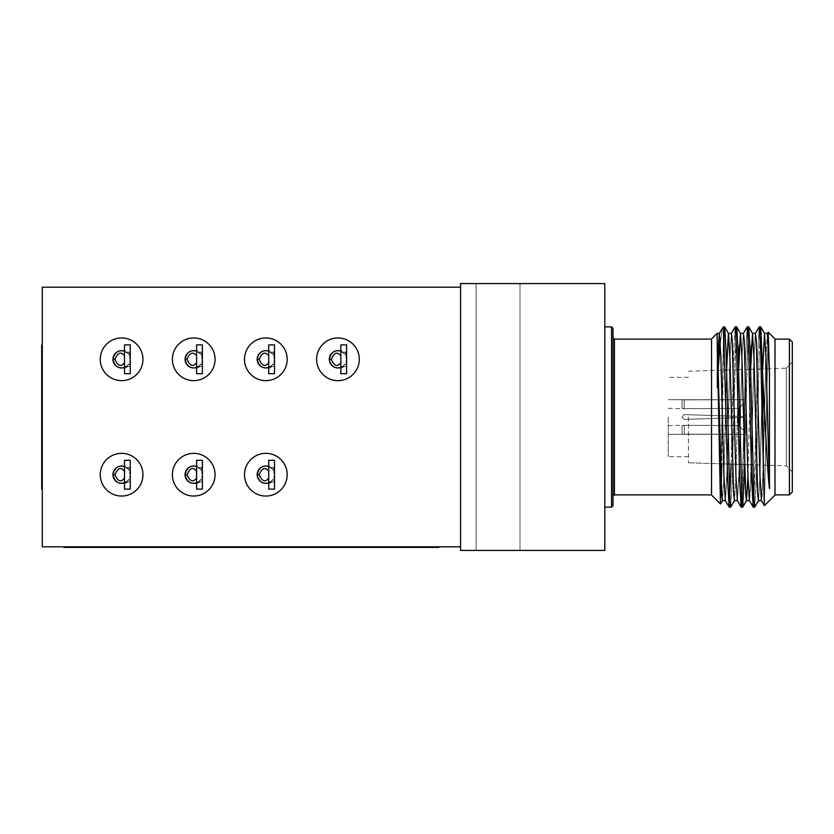 <?xml version="1.0" encoding="UTF-8"?>
<svg xmlns="http://www.w3.org/2000/svg" width="834" height="834" viewBox="0 0 834 834"><rect width="100%" height="100%" fill="white"/><g stroke="black" fill="none" stroke-linecap="round" stroke-linejoin="round"><path stroke-width="0.63" stroke-dasharray="4.17 3.13" d="M389.968 547.385L386.267 547.385M342.555 547.385L335.362 547.385M399.413 547.104L424.871 547.104L399.413 547.385M131.908 547.385L111.078 547.385L131.908 547.385M422.4 547.385L389.415 547.385L422.4 547.385M273.823 547.385L247.677 547.385L273.823 547.385M205.894 547.385L198.7 547.385M185.815 547.104L208.927 547.385L185.815 547.385M130.886 547.385L102.957 547.385L130.886 547.385L130.886 546.812L141.895 546.812L141.895 547.385M63.916 546.812L63.916 547.385L438.924 547.385L438.924 546.812L63.916 546.812L438.924 546.812M145.043 547.385L174.567 547.385L145.043 547.385L145.043 546.812L174.567 546.812L145.043 546.812M156 547.385L162.182 547.385L162.182 546.812L156 546.812L156 547.385L182.636 547.385L145.96 547.385L168.385 547.385L168.385 546.812L154.676 547.385L177.569 547.385L177.611 546.812L177.569 547.385L177.579 546.812L152.903 547.385L162.182 547.385L161.9 546.812L158.199 546.812L158.199 547.385L158.199 546.812L166.925 546.812L158.919 546.812L158.919 547.385M156 546.812L182.636 546.812L145.96 546.812L170.563 546.812L170.563 547.385L177.569 547.385L167.311 547.385L177.308 547.385L177.308 546.812L170.647 546.812L170.647 547.385L170.647 546.812L168.624 546.812L168.624 547.385M156.417 547.385L156.98 546.812L156.417 547.385M255.392 547.104L277.232 547.104L255.392 547.385M420.784 547.385L424.871 547.385M137.589 547.385L130.396 547.385M134.993 547.385L115.321 547.104L134.993 547.385M204.226 547.385L184.554 547.104L204.226 547.385M342.701 547.385L323.019 547.385L342.701 547.104M337.634 547.104L313.011 547.385L337.634 547.385M411.183 547.385L424.172 547.385M460.556 546.812L42.273 546.812L42.273 287.188L460.556 287.188L460.556 546.812L460.556 287.188M42.273 344.88L42.273 489.12L42.273 344.88L41.7 344.88L41.7 489.12L42.273 489.12M613 505.706L613 328.294L611.562 326.855L604.796 326.855L604.796 417L604.796 326.855L611.562 326.855L611.562 507.145L611.562 326.855L611.562 507.145L611.562 417L611.562 507.145L604.796 507.145L604.796 326.855L604.796 507.145L604.796 326.855L604.796 507.145L611.562 507.145L613 505.706L613 328.294L613 505.706L613 328.294L613 505.706L611.562 507.145M749.161 369.316L738.611 369.65L735.932 476.12L734.504 500.546L735.932 476.12L738.601 369.65L735.932 476.12L734.431 500.608L732.93 476.12L729.927 357.88L728.426 333.392L726.925 357.88L723.912 476.12L722.411 500.608L720.91 476.12L717.073 338.458L717.073 388.342L719.784 346.663L722.442 328.085L723.62 329.169L723.62 326.855L720.461 503.986L711.527 495.062L711.527 338.938L711.527 495.062L711.527 338.938L711.527 494.885L711.527 338.938L717.073 333.392L717.073 388.342L719.784 346.663L722.442 328.085L723.62 329.169L723.62 326.855L720.461 503.986L717.073 333.392L717.073 388.342L719.335 333.454L720.159 339.761L723.912 476.12L725.351 500.546L726.925 476.12L729.927 357.88L731.355 333.454L732.93 357.88L735.932 476.12L737.371 500.546L738.945 476.12L741.947 357.88L743.375 333.454L744.95 357.88L747.952 476.12L749.391 500.546L750.965 476.12L753.967 357.88L755.395 333.454L756.97 357.88L759.972 476.12L761.473 500.608L762.985 476.12L765.987 357.88L767.416 333.454L769.448 373.83L768.208 332.151L764.392 505.654L760.744 353.262L759.242 326.855L760.744 353.262L762.901 447.326L762.901 380.231C765.028 419.773 767.207 469.135 769.448 488.599L765.987 357.88L764.486 333.392L762.985 357.88L759.972 476.12L758.544 500.546L757.428 488.484L758.471 500.608L761.473 500.608L762.234 494.239L765.987 357.88L767.416 333.454L769.448 373.83L768.208 332.151L764.392 505.654L762.901 447.326L762.901 380.231C765.028 419.773 767.207 469.135 769.448 488.599L769.448 373.83L769.448 488.599L765.987 357.88L764.486 333.392L762.985 357.88L759.972 476.12L758.544 500.546L759.972 476.12L762.662 368.889L762.901 380.231L762.63 368.889L786.347 368.148L786.347 465.852L786.347 368.148L786.347 465.852L786.347 368.148L786.347 465.852L786.347 368.148L792.3 362.196L792.3 491.997L792.3 342.003L792.3 491.997L792.3 342.003L792.3 491.997L789.412 494.885L789.412 339.115L789.412 494.885L789.412 339.115L789.412 494.885L789.412 339.115L774.995 339.115L774.995 495.062L774.995 338.938L774.995 495.062L774.995 338.938L774.995 495.062L764.392 505.654L768.166 332.172L767.416 333.454L764.486 333.392L767.489 333.392M724.715 326.907L723.62 339.48L724.642 326.855L728.489 333.454L726.925 357.88L723.912 476.12L722.411 500.608L720.91 476.12L717.073 333.392L719.408 333.392L720.159 339.761L723.912 476.12L725.424 500.608L726.925 476.12L729.927 357.88L731.355 333.454L732.93 357.88L735.932 476.12L737.371 500.546L738.945 476.12L741.947 357.88L743.375 333.454L744.95 357.88L747.952 476.12L749.391 500.546L750.965 476.12L753.967 357.88L755.395 333.454L756.97 357.88L759.972 476.12L761.411 500.546L762.985 476.12L765.664 368.795M730.657 507.145L729.156 480.738L726.581 369.493L729.927 500.661M736.735 326.907L740.509 333.454L741.947 357.88L744.616 464.538L741.947 357.88L740.509 333.454L736.662 326.855L735.161 353.262L732.158 480.738L730.72 507.093L732.158 480.738L735.932 333.339L739.716 480.738L741.217 507.145L742.719 480.738L745.721 353.262L747.222 326.855L748.734 353.262L751.736 480.738L753.238 507.145L754.739 480.738L757.741 353.262L759.242 326.855L755.468 333.392L752.466 333.392L751.413 345.516L752.529 333.454L748.755 326.907L752.529 333.454M741.947 500.661L738.601 369.493L741.947 500.661L745.721 353.262L747.222 326.855L748.734 353.262L751.309 464.747L740.738 464.423M748.682 326.855L747.181 353.262L744.178 480.738L742.677 507.145L744.178 480.738L747.181 353.262L748.755 326.907M753.967 500.661L750.621 369.274L753.967 500.661L757.741 353.262L759.18 326.907L755.395 333.454L753.967 357.88L750.214 494.239L749.453 500.608L746.451 500.608L745.408 488.484L746.524 500.546L742.74 507.093L746.493 500.608M758.544 500.546L754.697 507.145L756.198 480.738L759.201 353.262L756.198 480.738L754.76 507.093L756.198 480.738L759.201 353.262L760.702 326.855M756.646 464.924L753.967 357.88L756.646 464.924M750.631 369.274L747.952 476.12M740.509 333.454L739.393 345.516L740.446 333.392L743.448 333.392L740.477 333.392M731.147 464.121L733.701 353.262L735.14 326.907L733.701 353.262L730.699 480.738L729.197 507.145L727.696 480.738L723.912 333.339L727.696 480.738L729.197 507.145L730.699 480.738L733.701 353.262L735.14 326.907L735.588 328.679M688.446 417L688.446 462.776L688.446 417M668.253 417L668.253 456.667L668.253 417M682.066 417L684.214 414.592L744.699 416.562L744.699 399.694L682.045 399.694L744.699 399.694L744.699 416.562L684.214 414.592L682.066 417L684.214 419.408L744.699 417.438L744.699 434.305L682.045 434.305L744.699 434.305L744.699 417.438L684.214 419.408L682.066 417L684.214 419.408L738.934 417.625L684.214 419.408L682.066 417L684.214 414.592L682.066 417L684.214 419.408L744.699 417.438L738.934 417.625L744.699 417.438L744.699 434.305L744.699 431.418L738.934 425.632L744.699 431.418L744.699 417.438L684.214 419.408L682.066 417L684.214 419.408L738.934 417.625L738.934 425.632L684.214 425.309L738.934 425.632L738.934 417.625L684.214 419.408L682.066 417L684.214 414.592L738.934 416.374L684.214 414.592L682.066 417L684.214 419.408L744.699 417.438L738.934 417.625L744.699 417.438L744.699 431.418L738.934 425.632L744.699 431.418L744.699 417.438L744.699 434.305L744.699 431.418L738.934 425.632L684.214 425.309L682.066 425.653L682.045 434.305L684.214 434.139L684.214 425.309L684.214 434.139L682.045 434.305L744.699 434.305L684.214 434.139L684.214 425.309L738.934 425.632L738.934 417.625L738.934 425.632L744.699 431.418L744.699 434.305L744.699 417.438L684.214 419.408L682.066 417L684.214 419.408L738.934 417.625L684.214 419.408L682.066 417L684.214 414.592L744.699 416.562L738.934 416.374L744.699 416.562L744.699 399.694L744.699 402.582L738.934 408.368L744.699 402.582L744.699 416.562L684.214 414.592L682.066 417L684.214 414.592L738.934 416.374L738.934 408.368L684.214 408.691L738.934 408.368L738.934 416.374L684.214 414.592L744.699 416.562L738.934 416.374L744.699 416.562L744.699 402.582L738.934 408.368L744.699 402.582L744.699 416.562L744.699 399.694L744.699 402.582L738.934 408.368L684.214 408.691L682.066 408.347L682.045 399.694L684.214 399.861L684.214 408.691L684.214 399.861L682.045 399.694L744.699 399.694L684.214 399.861L684.214 408.691L738.934 408.368L738.934 416.374L738.934 408.368L744.699 402.582L744.699 399.694L744.699 416.562L684.214 414.592L682.066 417L684.214 414.592L738.934 416.374L684.214 414.592L682.066 417M668.253 425.653L684.214 425.309L682.066 425.653L682.066 434.305L682.045 425.653L684.214 425.309L684.214 434.139L682.066 434.305L682.045 425.653L682.066 434.305L682.045 425.653L684.214 425.309L738.934 425.632L684.214 425.309L682.066 425.653L682.045 434.305L668.253 434.305L682.066 434.305L682.045 425.653L682.045 434.305L668.253 434.305M668.253 408.347L684.214 408.691L682.066 408.347L682.066 399.694L682.045 408.347L684.214 408.691L684.214 399.861L682.066 399.694L682.045 408.347L682.066 399.694L682.045 408.347L684.214 408.691L738.934 408.368L684.214 408.691L682.066 408.347L682.045 399.694L668.253 399.694L682.066 399.694L682.045 408.347L682.045 399.694L668.253 399.694M711.527 495.062L720.461 503.986L717.073 338.458M734.473 500.608L732.93 476.12L729.927 357.88L728.489 333.454M727.279 463.996L729.927 357.88L731.355 333.454L735.202 326.855M730.72 507.093L732.158 480.738L735.932 333.339L739.716 480.738L741.155 507.093L741.968 500.285L745.721 353.262L747.16 326.907L743.448 333.392M749.391 500.546L753.238 507.145L753.988 500.285L757.741 353.262L759.18 326.907M718.23 369.035L717.073 388.342L717.907 357.88L719.408 333.392L717.073 333.392L711.527 338.938M744.699 434.305L744.699 431.418L744.699 434.305L684.214 434.139L744.699 434.305L744.699 417.438L738.934 417.625L744.699 417.438L744.699 434.305M744.699 399.694L744.699 402.582L744.699 399.694L684.214 399.861L744.699 399.694L744.699 416.562L738.934 416.374L744.699 416.562L744.699 399.694M723.62 326.855L723.62 329.169M723.62 339.48L721.681 463.819M720.263 341.46L722.442 328.085L719.335 333.454L722.442 328.085M721.264 486.201L720.503 503.976L722.484 500.546L725.424 500.608L727.258 464.507M744.616 464.538L747.952 333.339M734.504 500.546L737.444 500.608L739.278 464.507M737.152 369.691L726.591 370.025L723.912 476.12L722.484 500.546L720.503 503.976M717.073 388.342L717.907 357.88M725.351 500.546L729.135 507.093L725.424 500.608L722.411 500.608M731.355 333.454L728.426 333.392L731.397 333.392M737.371 500.546L741.155 507.093L737.444 500.608L734.431 500.608M728.707 464.038L739.278 464.371L741.947 357.88L743.375 333.454M761.411 500.546L764.351 505.644L761.411 500.546L758.471 500.608M765.987 357.88L767.416 333.454L768.166 332.172M774.995 338.938L768.208 332.151L774.995 338.938L774.995 417L774.995 339.115L789.412 339.115L792.3 342.003L792.3 417L792.3 362.196L786.347 368.148L792.3 362.196M684.214 434.139L684.214 425.309L684.214 434.139M684.214 399.861L684.214 408.691L684.214 399.861M738.934 416.374L738.934 408.368L738.934 416.374M738.934 425.632L738.934 417.625L738.934 425.632M359.308 359.308A21.35 21.35 0 0 0 327.282 340.814A21.35 21.35 0 0 0 327.282 377.792A21.35 21.35 0 0 0 359.308 359.308M287.188 359.308A21.35 21.35 0 0 0 255.173 340.814A21.35 21.35 0 0 0 255.173 377.792A21.35 21.35 0 0 0 287.188 359.308M215.068 359.308A21.35 21.35 0 0 0 183.053 340.814A21.35 21.35 0 0 0 183.053 377.792A21.35 21.35 0 0 0 215.068 359.308M142.958 359.308A21.35 21.35 0 0 0 110.932 340.814A21.35 21.35 0 0 0 110.932 377.792A21.35 21.35 0 0 0 142.958 359.308M287.188 474.692A21.35 21.35 0 0 0 255.173 456.208A21.35 21.35 0 0 0 255.173 493.186A21.35 21.35 0 0 0 287.188 474.692M215.068 474.692A21.35 21.35 0 0 0 183.053 456.208A21.35 21.35 0 0 0 183.053 493.186A21.35 21.35 0 0 0 215.068 474.692M142.958 474.692A21.35 21.35 0 0 0 110.932 456.208A21.35 21.35 0 0 0 110.932 493.186A21.35 21.35 0 0 0 142.958 474.692M519.989 550.419L476.141 550.419L519.989 550.419L476.141 550.419L519.989 550.419L519.989 283.581L476.141 283.581L519.989 283.581L476.141 283.581L519.989 283.581L519.989 550.419M604.796 550.419L460.556 550.419L460.556 283.581L604.796 283.581L604.796 550.419M124.495 482.855A8.653 8.653 0 0 0 124.495 466.54L128.353 469.271L130.26 474.692L128.353 480.113L124.495 482.855L124.495 489.12L130.26 489.12L130.26 460.274L124.495 460.274L124.495 469.886L124.495 467.478L130.26 467.478L130.26 481.906L130.26 467.478L124.495 467.478L124.495 481.906L130.26 481.906L124.495 481.906L124.495 479.498L124.495 482.855L128.3 480.175M128.353 469.271A2.45 0.813 141.2 0 0 130.26 468.75L124.495 465.528M124.495 483.856L130.26 480.645A2.45 0.813 -141.2 0 0 128.353 480.113M196.605 482.855A8.653 8.653 0 0 0 196.605 466.54L200.462 469.271L202.381 474.692L200.462 480.113L196.605 482.855L196.605 489.12L202.381 489.12L202.381 460.274L196.605 460.274L196.605 469.886L196.605 467.478L202.381 467.478L202.381 481.906L202.381 467.478L196.605 467.478L196.605 481.906L202.381 481.906L196.605 481.906L196.605 479.498L196.605 482.855L200.421 480.175M200.462 469.271A2.45 0.813 141.2 0 0 202.381 468.75L196.605 465.528M196.605 483.856L202.381 480.645A2.45 0.813 -141.2 0 0 200.462 480.113M268.725 482.855A8.653 8.653 0 0 0 268.725 466.54L272.582 469.271L274.501 474.692L272.582 480.113L268.725 482.855L268.725 489.12L274.501 489.12L274.501 460.274L268.725 460.274L268.725 469.886L268.725 467.478L274.501 467.478L274.501 481.906L274.501 467.478L268.725 467.478L268.725 481.906L274.501 481.906L268.725 481.906L268.725 479.498L268.725 482.855L272.53 480.175M272.582 469.271A2.45 0.813 141.2 0 0 274.501 468.75L268.725 465.528M268.725 483.856L274.501 480.645A2.45 0.813 -141.2 0 0 272.582 480.113M124.495 367.46A8.653 8.653 0 0 0 124.495 351.145L128.353 353.887L130.26 359.308L128.353 364.729L124.495 367.46L124.495 373.726L130.26 373.726L130.26 344.88L124.495 344.88L124.495 354.502L124.495 352.094L130.26 352.094L130.26 366.522L130.26 352.094L124.495 352.094L124.495 366.522L130.26 366.522L124.495 366.522L124.495 364.114L124.495 367.46L128.3 364.792M128.353 353.887A2.45 0.813 141.2 0 0 130.26 353.355L124.495 350.144M124.495 368.472L130.26 365.25A2.45 0.813 -141.2 0 0 128.353 364.729M196.605 367.46A8.653 8.653 0 0 0 196.605 351.145L200.462 353.887L202.381 359.308L200.462 364.729L196.605 367.46L196.605 373.726L202.381 373.726L202.381 344.88L196.605 344.88L196.605 354.502L196.605 352.094L202.381 352.094L202.381 366.522L202.381 352.094L196.605 352.094L196.605 366.522L202.381 366.522L196.605 366.522L196.605 364.114L196.605 367.46L200.421 364.792M200.462 353.887A2.45 0.813 141.2 0 0 202.381 353.355L196.605 350.144M196.605 368.472L202.381 365.25A2.45 0.813 -141.2 0 0 200.462 364.729M268.725 367.46A8.653 8.653 0 0 0 268.725 351.145L272.582 353.887L274.501 359.308L272.582 364.729L268.725 367.46L268.725 373.726L274.501 373.726L274.501 344.88L268.725 344.88L268.725 354.502L268.725 352.094L274.501 352.094L274.501 366.522L274.501 352.094L268.725 352.094L268.725 366.522L274.501 366.522L268.725 366.522L268.725 364.114L268.725 367.46L272.53 364.792M272.582 353.887A2.45 0.813 141.2 0 0 274.501 353.355L268.725 350.144M268.725 368.472L274.501 365.25A2.45 0.813 -141.2 0 0 272.582 364.729M340.845 367.46A8.653 8.653 0 0 0 340.845 351.145L344.703 353.887L346.61 359.308L344.703 364.729L340.845 367.46L340.845 373.726L346.61 373.726L346.61 344.88L340.845 344.88L340.845 354.502L340.845 352.094L346.61 352.094L346.61 366.522L346.61 352.094L340.845 352.094L340.845 366.522L346.61 366.522L340.845 366.522L340.845 364.114L340.845 367.46L344.651 364.792M344.703 353.887A2.45 0.813 141.2 0 0 346.61 353.355L340.845 350.144M340.845 368.472L346.61 365.25A2.45 0.813 -141.2 0 0 344.703 364.729M174.567 546.812L174.567 547.385M157.876 546.812L157.876 547.385L157.876 546.812M169.938 546.812L177.569 546.812L167.311 546.812L167.311 547.385L167.311 546.812L169.938 546.812L169.938 547.385M168.624 546.812L157.751 546.812L157.751 547.385M175.64 547.385L171.543 547.385L176.964 547.385L175.64 547.385L175.64 546.812L171.543 546.812L171.502 547.385L171.502 546.812L177.684 547.385L177.684 546.812L175.64 546.812M165.883 546.812L165.883 547.385L165.872 546.812M163.933 546.812L163.933 547.385M182.636 546.812L182.636 547.385L182.636 546.812M145.96 546.812L145.96 547.385M149.015 546.812L149.015 547.385M158.919 546.812L154.676 546.812L157.073 546.812L157.073 547.385L158.199 546.812L154.009 546.812L154.009 547.385M157.751 546.812L152.903 546.812L152.903 547.385M152.903 546.812L154.009 546.812M154.676 546.812L154.676 547.385M155.312 546.812L155.312 547.385M159.711 546.812L159.711 547.385M157.511 546.812L157.511 547.385M158.794 546.812L158.794 547.385M174.671 547.385L177.465 547.385L177.465 546.812L170.824 547.385L174.671 547.385M170.824 546.812L174.671 546.812L170.824 546.812L170.824 547.385M130.886 546.812L141.895 546.812M138.83 546.812L138.83 547.385M102.957 546.812L102.957 547.385M255.871 547.104L251.472 547.104L260.177 547.104L255.871 547.385M273.448 547.104L253.786 547.104L273.458 547.385M198.7 547.104L199.451 547.385M199.451 547.104L209.303 547.385M209.303 547.104L179.373 547.385M179.373 547.104L188.088 547.385M188.088 547.104L188.849 547.385M188.849 547.104L182.792 547.385M182.792 547.104L205.894 547.104M255.798 547.104L277.232 547.104L255.798 547.385M424.871 547.104L420.784 547.104M130.396 547.104L131.157 547.385M131.157 547.104L140.998 547.385M140.998 547.104L111.078 547.385M111.078 547.104L119.783 547.385M119.783 547.104L120.544 547.385M120.544 547.104L137.589 547.104M140.623 547.104L111.454 547.385L140.623 547.104M114.487 547.104L128.499 547.104L114.487 547.104M396.692 547.104L424.423 547.104L396.692 547.385M337.249 547.104L320.965 547.104L337.249 547.385M329.493 547.104L342.18 547.104L329.493 547.385M335.362 547.104L339.521 547.385M339.521 547.104L336.238 547.385M336.238 547.104L334.309 547.385M334.309 547.104L326.636 547.385M326.636 547.104L320.579 547.385M320.579 547.104L326.647 547.385M327.022 547.104L323.613 547.385M323.613 547.104L326.209 547.385M326.209 547.104L327.971 547.385M327.971 547.104L342.555 547.104M338.771 547.104L313.011 547.104L338.771 547.385M386.267 547.104L396.984 547.385M396.984 547.104L423.255 547.104L408.326 547.385M408.326 547.104L397.276 547.385M397.276 547.104L389.968 547.104M424.172 547.104L420.013 547.385M420.013 547.104L417.24 547.385M417.24 547.104L419.961 547.385M419.961 547.104L420.482 547.385M420.482 547.104L411.183 547.104M613 496.334L614.439 494.885L614.439 339.115L614.439 494.885L614.439 339.115L614.439 494.885L614.439 339.115L613 337.666L614.439 339.115L711.527 339.115L614.439 339.115M173.326 546.812L173.326 547.385M172.992 546.812L172.992 547.385M614.439 494.885L711.527 494.885L614.439 494.885M774.995 494.885L789.412 494.885L774.995 494.885M752.768 464.799L688.446 462.776L786.347 465.852L792.3 471.804M688.446 371.224L725.142 370.067M688.446 377.333L668.253 377.333M688.446 456.667L668.253 456.667M613 328.294L611.562 326.855M749.453 500.608L746.451 500.608M755.395 333.454L752.466 333.392M774.995 495.062L764.392 505.654M792.3 342.003L789.412 339.115M792.3 491.997L789.412 494.885M688.446 462.776L727.248 463.996M750.621 369.274L761.171 368.941M476.141 283.581L476.141 550.419L476.141 283.581M128.3 469.208L123.891 466.352M130.26 474.796L129.802 477.486M129.802 471.908L130.26 474.588M200.421 469.208L196.011 466.352M202.381 474.796L201.922 477.486M201.922 471.908L202.381 474.588M272.53 469.208L268.131 466.352M274.49 474.796L274.032 477.486M274.032 471.908L274.49 474.588M128.3 353.824L123.891 350.958M130.26 359.412L129.802 362.092M129.802 356.514L130.26 359.204M200.421 353.824L196.011 350.958M202.381 359.412L201.922 362.092M201.922 356.514L202.381 359.204M272.53 353.824L268.131 350.958M274.49 359.412L274.032 362.092M274.032 356.514L274.49 359.204M344.651 353.824L340.251 350.958M346.61 359.412L346.152 362.092M346.152 356.514L346.61 359.204M173.983 546.812L173.983 547.385M174.17 547.385L174.17 546.812M169.271 547.385L169.271 546.812M171.679 547.385L171.679 546.812M170.407 547.385L170.407 546.812M163.818 546.812L163.818 547.385M161.358 547.385L161.358 546.812"/><path stroke-width="1.25" d="M438.924 546.812L438.924 547.385L63.916 547.385L63.916 546.812M460.556 546.812L42.273 546.812L42.273 287.188L460.556 287.188M717.907 357.88L719.335 333.454L722.598 327.866L723.62 329.169L723.62 339.48L724.715 326.907L726.153 353.262L724.715 326.907L726.153 353.262L729.906 500.285L730.657 507.145L734.504 500.546M729.927 500.661L730.657 507.145L729.197 507.145L731.147 464.121M735.14 326.907L731.355 333.454L735.202 326.855L735.932 333.339L736.735 326.907L738.173 353.262L736.735 326.907L738.173 353.262L741.926 500.285L742.74 507.093L744.616 464.538L745.408 488.484L744.616 464.538M741.947 500.661L742.677 507.145L741.947 500.661L741.217 507.145L742.677 507.145M747.952 333.339L748.755 326.907L750.183 353.262L748.755 326.907L750.183 353.262L753.946 500.285L754.697 507.145L758.544 500.546L754.76 507.093M753.967 500.661L754.697 507.145L753.967 500.661L753.238 507.145L754.697 507.145M755.395 333.454L759.242 326.855L760.702 326.855L759.972 333.339L760.764 326.907L762.901 380.231C765.028 419.773 767.207 469.135 769.448 488.599L765.987 357.88L764.549 333.454L762.662 368.889L761.171 368.941M757.428 488.484L756.646 464.924L757.428 488.484M753.967 357.88L752.529 333.454L753.967 357.88M751.413 345.516L750.631 369.274L751.413 345.516M747.952 476.12L746.524 500.546L747.952 476.12L746.524 500.546L742.74 507.093M739.393 345.516L738.601 369.65L739.393 345.516M729.197 507.145L730.657 507.145L729.135 507.093L727.696 480.738L723.62 329.169L723.912 333.339L723.62 326.855L724.652 326.855M735.588 328.679L735.64 329.201M735.671 329.586L735.932 333.339L736.662 326.855L740.509 333.454L741.947 357.88L745.7 494.239L746.451 500.608L749.453 500.608M752.768 464.799L751.309 464.747L753.238 507.145M604.796 507.145L611.562 507.145L611.562 326.855L604.796 326.855M611.562 507.145L613 505.706L613 328.294L611.562 326.855M719.335 333.454L717.073 333.392L711.527 338.938L711.527 495.062L720.461 503.986L717.073 333.392L721.66 494.239L722.411 500.608L725.424 500.608M718.23 369.035L720.263 341.46M721.681 463.819L721.264 486.201M722.484 500.546L720.461 503.986M747.16 326.907L743.375 333.454L747.222 326.855L748.755 326.907L752.529 333.454L753.967 357.88L757.72 494.239L758.471 500.608L761.473 500.608M764.486 333.392L767.489 333.392L769.448 373.83L768.208 332.151L774.995 338.938L774.995 495.062L764.392 505.654L761.411 500.546L759.972 476.12L756.219 339.761L755.468 333.392L752.466 333.392L750.631 369.274M747.222 326.855L748.682 326.855L747.222 326.855L748.734 353.262L751.736 480.738L753.175 507.093L749.391 500.546L747.952 476.12L744.199 339.761L743.448 333.392L740.446 333.392L738.601 369.65L737.152 369.691M737.444 500.608L734.431 500.608L733.68 494.239L729.927 357.88L728.489 333.454L724.715 326.907L728.489 333.454M736.672 326.855L735.202 326.855L736.672 326.855L735.202 326.855L736.714 353.262L739.716 480.738L741.155 507.093L737.371 500.546L735.932 476.12L732.179 339.761L731.428 333.392L728.426 333.392L726.57 370.025L725.142 370.067M759.242 326.855L760.702 326.855L759.242 326.855L760.744 353.262L762.901 447.326L762.901 380.231M719.408 333.392L720.91 357.88L723.912 476.12L725.351 500.546L729.135 507.093M739.278 464.507L740.738 464.423M765.664 368.795L765.987 357.88M768.208 332.151L767.416 333.454M764.351 505.644L762.901 447.326M769.448 488.599L769.448 373.83M774.995 494.885L789.412 494.885L789.412 339.115L774.995 339.115M789.412 494.885L792.3 491.997L792.3 342.003L789.412 339.115M460.556 283.581L460.556 550.419L604.796 550.419L604.796 283.581L460.556 283.581M124.495 469.886L124.495 479.498M124.047 470.772C120.721 466.811 117.698 468.124 114.977 474.692C117.698 481.27 120.721 482.573 124.047 478.622M142.958 474.692A21.35 21.35 0 0 0 121.608 453.352A21.35 21.35 0 0 0 100.257 474.692A21.35 21.35 0 0 0 121.608 496.042A21.35 21.35 0 0 0 142.958 474.692M121.608 466.039A8.653 8.653 0 0 0 113.08 476.162A8.653 8.653 0 0 0 124.495 482.855C118.376 484.366 114.539 481.645 112.955 474.692C114.529 467.738 118.376 465.018 124.495 466.54A8.653 8.653 0 0 0 121.608 466.039M124.495 489.12L124.495 460.274L130.26 460.274L130.26 489.12L124.495 489.12M196.605 469.886L196.605 479.498M196.167 470.772C192.831 466.811 189.808 468.124 187.087 474.692C189.818 481.27 192.842 482.573 196.167 478.622M215.068 474.692A21.35 21.35 0 0 0 193.728 453.352A21.35 21.35 0 0 0 172.377 474.692A21.35 21.35 0 0 0 193.728 496.042A21.35 21.35 0 0 0 215.068 474.692M193.728 466.039A8.653 8.653 0 0 0 185.19 476.162A8.653 8.653 0 0 0 196.605 482.855C190.496 484.366 186.649 481.645 185.065 474.692C186.649 467.738 190.496 465.018 196.605 466.54A8.653 8.653 0 0 0 193.728 466.039M196.605 489.12L196.605 460.274L202.381 460.274L202.381 489.12L196.605 489.12M268.725 469.886L268.725 479.498M268.287 470.772C264.951 466.811 261.928 468.124 259.207 474.692C261.928 481.27 264.962 482.573 268.287 478.622M287.188 474.692A21.35 21.35 0 0 0 265.837 453.352A21.35 21.35 0 0 0 244.498 474.692A21.35 21.35 0 0 0 265.837 496.042A21.35 21.35 0 0 0 287.188 474.692M265.837 466.039A8.653 8.653 0 0 0 257.31 476.162A8.653 8.653 0 0 0 268.725 482.855C262.616 484.366 258.769 481.645 257.185 474.692C258.769 467.738 262.616 465.018 268.725 466.54A8.653 8.653 0 0 0 265.837 466.039M268.725 489.12L268.725 460.274L274.501 460.274L274.501 489.12L268.725 489.12M124.495 354.502L124.495 364.114M124.047 355.378C120.721 351.427 117.698 352.73 114.977 359.308C117.698 365.876 120.721 367.189 124.047 363.228M142.958 359.308A21.35 21.35 0 0 0 121.608 337.958A21.35 21.35 0 0 0 100.257 359.308A21.35 21.35 0 0 0 121.608 380.648A21.35 21.35 0 0 0 142.958 359.308M121.608 350.655A8.653 8.653 0 0 0 113.08 360.768A8.653 8.653 0 0 0 124.495 367.46C118.376 368.982 114.539 366.262 112.955 359.308C114.529 352.355 118.376 349.634 124.495 351.145A8.653 8.653 0 0 0 121.608 350.655M124.495 373.726L124.495 344.88L130.26 344.88L130.26 373.726L124.495 373.726M196.605 354.502L196.605 364.114M196.167 355.378C192.831 351.427 189.808 352.73 187.087 359.308C189.818 365.876 192.842 367.189 196.167 363.228M215.068 359.308A21.35 21.35 0 0 0 193.728 337.958A21.35 21.35 0 0 0 172.377 359.308A21.35 21.35 0 0 0 193.728 380.648A21.35 21.35 0 0 0 215.068 359.308M193.728 350.655A8.653 8.653 0 0 0 185.19 360.768A8.653 8.653 0 0 0 196.605 367.46C190.496 368.982 186.649 366.262 185.065 359.308C186.649 352.355 190.496 349.634 196.605 351.145A8.653 8.653 0 0 0 193.728 350.655M196.605 373.726L196.605 344.88L202.381 344.88L202.381 373.726L196.605 373.726M268.725 354.502L268.725 364.114M268.287 355.378C264.951 351.427 261.928 352.73 259.207 359.308C261.928 365.876 264.962 367.189 268.287 363.228M287.188 359.308A21.35 21.35 0 0 0 265.837 337.958A21.35 21.35 0 0 0 244.498 359.308A21.35 21.35 0 0 0 265.837 380.648A21.35 21.35 0 0 0 287.188 359.308M265.837 350.655A8.653 8.653 0 0 0 257.31 360.768A8.653 8.653 0 0 0 268.725 367.46C262.616 368.982 258.769 366.262 257.185 359.308C258.769 352.355 262.616 349.634 268.725 351.145A8.653 8.653 0 0 0 265.837 350.655M268.725 373.726L268.725 344.88L274.501 344.88L274.501 373.726L268.725 373.726M340.845 354.502L340.845 364.114M340.397 355.378C337.072 351.427 334.048 352.73 331.327 359.308C334.048 365.876 337.072 367.189 340.397 363.228M359.308 359.308A21.35 21.35 0 0 0 337.958 337.958A21.35 21.35 0 0 0 316.607 359.308A21.35 21.35 0 0 0 337.958 380.648A21.35 21.35 0 0 0 359.308 359.308M337.958 350.655A8.653 8.653 0 0 0 329.43 360.768A8.653 8.653 0 0 0 340.845 367.46C334.736 368.982 330.889 366.262 329.305 359.308C330.889 352.355 334.736 349.634 340.845 351.145A8.653 8.653 0 0 0 337.958 350.655M340.845 373.726L340.845 344.88L346.61 344.88L346.61 373.726L340.845 373.726M42.273 344.88L41.7 344.88L41.7 489.12L42.273 489.12M613 337.666L614.439 339.115L614.439 494.885L613 496.334L614.439 494.885L711.527 494.885M114.977 474.692L112.955 474.692M187.087 474.692L185.065 474.692M259.207 474.692L257.185 474.692M114.977 359.308L112.955 359.308M187.087 359.308L185.065 359.308M259.207 359.308L257.185 359.308M331.327 359.308L329.305 359.308M722.598 327.866L723.62 326.855M760.764 326.907L764.549 333.454M614.439 339.115L711.527 339.115M753.175 507.093L749.391 500.546M727.248 463.996L728.707 464.038M749.161 369.316L750.621 369.274M124.495 466.54L123.891 466.352M196.605 466.54L196.011 466.352M268.725 466.54L268.131 466.352M124.495 351.145L123.891 350.958M196.605 351.145L196.011 350.958M268.725 351.145L268.131 350.958M340.845 351.145L340.251 350.958"/></g></svg>

